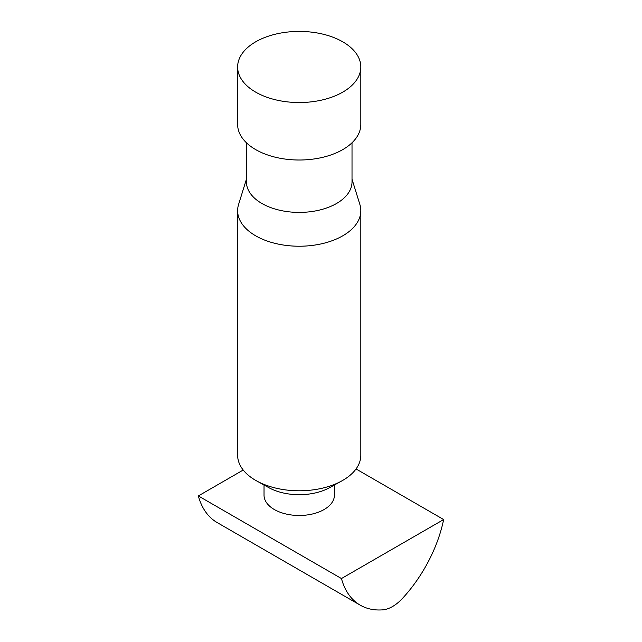 <?xml version="1.0" encoding="UTF-8"?>
<svg xmlns="http://www.w3.org/2000/svg" width="642" height="642" viewBox="0 0 642 642"><rect width="100%" height="100%" fill="white"/><g stroke="black" fill="none" stroke-linecap="round" stroke-linejoin="round"><path stroke-width="0.96" d="M352.017 179.214L359.849 204.381A61.592 35.559 180 0 1 360.82 210.664A61.592 35.559 180 0 1 322.798 243.519A61.592 35.559 180 0 1 255.668 235.807A61.592 35.559 180 0 1 237.628 210.664A61.592 35.559 180 0 1 238.599 204.381L246.432 179.214M237.628 210.664L237.628 455.226A61.592 35.559 0 0 0 255.668 480.368A61.592 35.559 0 0 0 256.591 480.89A61.592 35.559 0 0 0 341.857 480.89A61.592 35.559 0 0 0 360.82 455.226L360.82 210.664M256.591 480.89L268.773 487.631A43.993 25.399 0 0 0 329.675 487.631L341.857 480.89M352.017 142.765L352.017 181.927A52.796 30.479 180 0 1 319.427 210.086A52.796 30.479 180 0 1 261.896 203.482A52.796 30.479 180 0 1 246.432 181.927L246.432 142.765M264.031 485.007L264.031 495.167A35.198 20.319 0 0 0 274.335 509.531A35.198 20.319 0 0 0 312.694 513.937A35.198 20.319 0 0 0 334.418 495.167L334.418 485.007M342.78 41.834A61.592 35.559 180 0 1 360.82 66.977A61.592 35.559 180 0 1 322.798 99.831A61.592 35.559 180 0 1 255.668 92.119A61.592 35.559 180 0 1 237.628 66.977A61.592 35.559 180 0 1 275.651 34.122A61.592 35.559 180 0 1 342.78 41.834M360.82 66.977L360.82 124.452A61.592 35.559 180 0 1 322.798 157.306A61.592 35.559 180 0 1 255.668 149.594A61.592 35.559 180 0 1 237.628 124.452L237.628 66.977M243.222 470.024L198.346 495.929L341.448 578.546L443.654 519.547L356.037 468.957M443.654 519.547A102.945 59.433 -60 0 1 403.024 597.806A35.182 20.311 -60 0 1 392.551 606.521A35.182 20.311 -60 0 1 382.078 609.9A102.945 59.433 -60 0 1 360.242 605.173A102.945 59.433 -60 0 1 341.448 578.546M198.346 495.929A102.945 59.433 120 0 0 217.14 522.548L360.242 605.173"/></g></svg>

